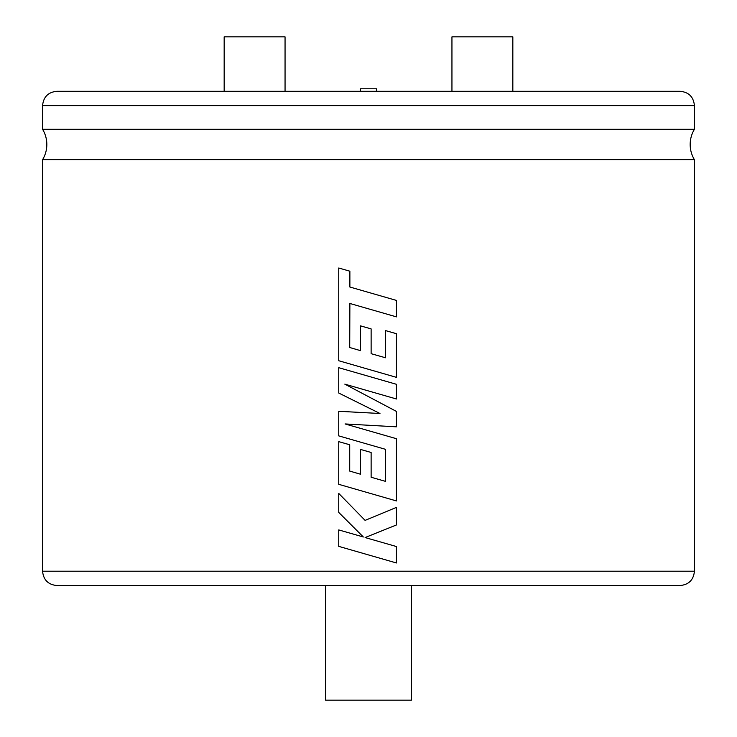 <?xml version="1.0" encoding="UTF-8"?>
<svg xmlns="http://www.w3.org/2000/svg" width="737" height="737" viewBox="0 0 737 737"><rect width="100%" height="100%" fill="white"/><g stroke="black" fill="none" stroke-linecap="round" stroke-linejoin="round"><path stroke-width="1.11" d="M694.42 159.689L42.58 159.689A29.314 29.314 0 0 0 42.58 129.297L694.42 129.297A29.314 29.314 0 0 0 694.42 159.689L694.42 571.212C693.572 579.918 688.8 584.69 680.094 585.537L56.906 585.537C48.2 584.69 43.428 579.918 42.58 571.212L694.42 571.212M360.375 91.287L360.375 88.781L376.625 88.781L376.625 91.287M512.832 91.287L512.832 36.85L451.947 36.85L451.947 91.287M368.5 91.287L680.094 91.287C688.791 92.143 693.572 96.916 694.42 105.612L42.58 105.612C43.428 96.916 48.209 92.143 56.906 91.287L368.5 91.287M224.168 91.287L224.168 36.85L285.053 36.85L285.053 91.287L254.606 91.287M411.476 585.537L411.476 700.15L325.524 700.15L325.524 585.537M360.448 350.628L349.707 347.505L349.863 303.469L396.442 316.873L396.442 300.42L349.872 287.015L349.872 271.207L338.744 268.001L338.744 360.734L396.442 377.353L396.442 333.704L385.479 330.581L385.479 357.777L371.126 353.677L371.126 328.895L368.5 328.14L360.448 325.846L360.448 350.628L349.716 347.505L349.872 303.469M368.5 390.951L396.442 398.984L396.442 384.299L338.744 367.689L338.744 393.033L379.979 413.494L338.744 411.274L338.744 435.88L385.479 449.321L385.479 481.344L371.126 477.254L371.126 452.463L360.448 449.413L360.448 474.204L349.716 471.081L349.716 444.761L338.744 441.638L338.744 484.32L396.442 500.939L396.442 438.708L345.063 423.941L396.442 426.824L396.442 411.421L344.815 384.143L396.442 398.984M368.5 425.249L396.442 426.824M396.442 507.388L365.11 520.386L338.744 493.422L338.744 512.427L363.341 536.978L338.744 529.921L338.744 546.366L396.442 562.967L396.442 546.541L365.11 537.549L396.442 524.956L396.442 507.388L368.5 518.977M368.5 538.526L365.11 537.549L368.5 536.186M365.11 520.386L338.744 493.422M363.341 536.978L338.744 529.921M368.5 554.924L396.442 562.967M368.5 412.877L338.744 411.274M368.5 444.439L385.479 449.321L385.479 481.344M368.5 451.717L360.448 449.413M360.448 474.204L349.707 471.081L349.707 444.761L338.744 441.638M368.5 492.887L396.442 500.939M368.5 430.675L345.063 423.941M368.5 396.653L344.815 384.143M368.5 376.257L338.744 367.689M368.5 407.801L379.979 413.494M368.5 308.831L396.442 316.873M349.872 287.015L349.872 271.207L338.744 268.001M368.5 292.377L349.863 287.015M368.5 369.301L396.442 377.353M385.479 330.581L385.479 357.777M368.5 328.14L360.448 325.846M694.42 105.612L694.42 129.297M42.58 159.689L42.58 571.212M42.58 105.612L42.58 129.297"/></g></svg>
